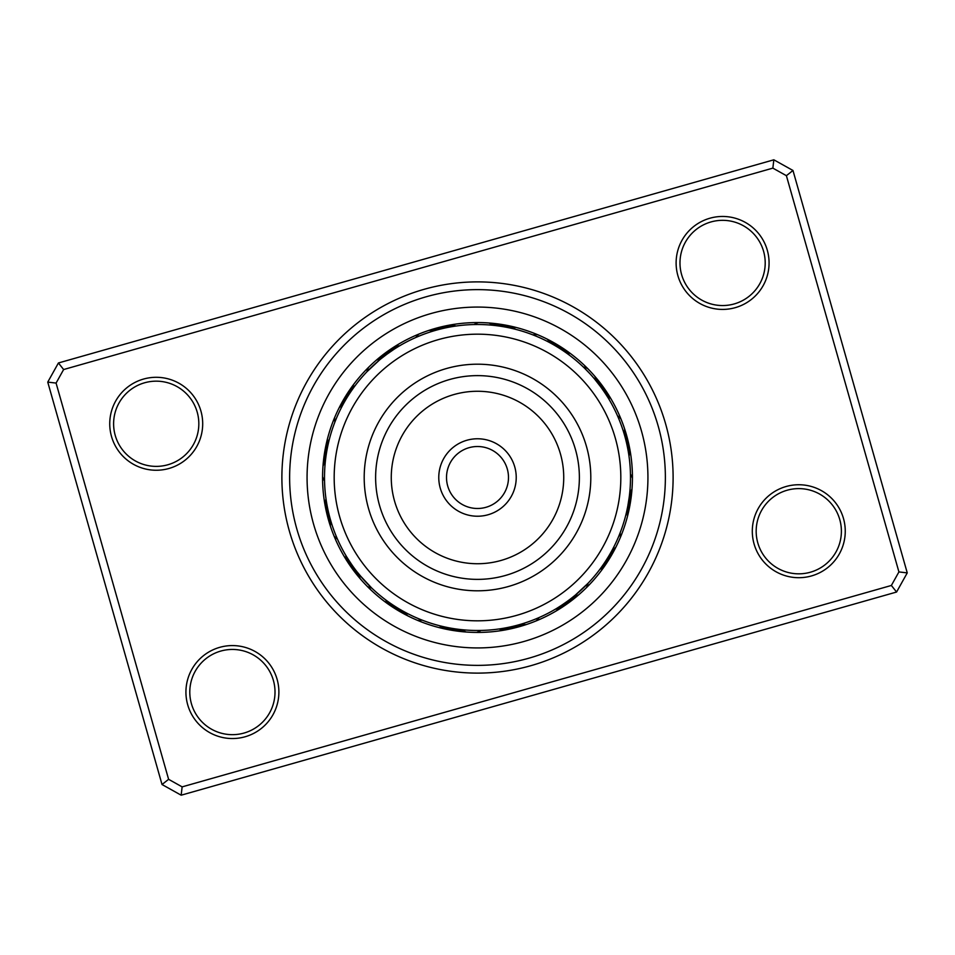 <?xml version="1.0" encoding="UTF-8"?>
<svg xmlns="http://www.w3.org/2000/svg" width="955" height="955" viewBox="0 0 955 955"><rect width="100%" height="100%" fill="white"/><g stroke="black" fill="none" stroke-linecap="round" stroke-linejoin="round"><path stroke-width="1.43" d="M289.329 530.932A195.608 195.608 0 0 1 424.068 289.329A195.608 195.608 0 0 1 665.671 424.068A195.608 195.608 0 0 1 530.932 665.671A195.608 195.608 0 0 1 289.329 530.932M658.222 426.181A187.86 187.86 0 0 0 426.181 296.778A187.86 187.86 0 0 0 296.778 528.819A187.86 187.86 0 0 0 528.819 658.222A187.86 187.86 0 0 0 658.222 426.181A187.86 187.86 0 0 1 528.819 658.222A187.86 187.86 0 0 1 296.778 528.819A187.86 187.86 0 0 1 426.181 296.778A187.86 187.86 0 0 1 658.222 426.181M754.068 543.92A46.485 46.485 0 0 1 786.084 486.513A46.485 46.485 0 0 1 843.492 518.529A46.485 46.485 0 0 1 811.475 575.937A46.485 46.485 0 0 1 754.068 543.92M839.767 519.58A42.605 42.605 0 0 0 787.135 490.237A42.605 42.605 0 0 0 757.793 542.858A42.605 42.605 0 0 0 810.413 572.212A42.605 42.605 0 0 0 839.767 519.58M187.693 704.754A46.485 46.485 0 0 1 219.71 647.347A46.485 46.485 0 0 1 277.117 679.363A46.485 46.485 0 0 1 245.113 736.771A46.485 46.485 0 0 1 187.693 704.754M273.393 680.414A42.605 42.605 0 0 0 220.772 651.071A42.605 42.605 0 0 0 191.418 703.704A42.605 42.605 0 0 0 244.05 733.046A42.605 42.605 0 0 0 273.393 680.414M111.508 436.471A46.485 46.485 0 0 1 143.525 379.063A46.485 46.485 0 0 1 200.932 411.08A46.485 46.485 0 0 1 168.916 468.487A46.485 46.485 0 0 1 111.508 436.471M197.208 412.142A42.605 42.605 0 0 0 144.587 382.788A42.605 42.605 0 0 0 115.233 435.42A42.605 42.605 0 0 0 167.865 464.763A42.605 42.605 0 0 0 197.208 412.142M677.883 275.637A46.485 46.485 0 0 1 709.887 218.229A46.485 46.485 0 0 1 767.307 250.246A46.485 46.485 0 0 1 735.29 307.653A46.485 46.485 0 0 1 677.883 275.637M763.582 251.296A42.605 42.605 0 0 0 710.95 221.954A42.605 42.605 0 0 0 681.607 274.586A42.605 42.605 0 0 0 734.228 303.929A42.605 42.605 0 0 0 763.582 251.296M896.578 592.028L181.163 795.193L162.028 784.521L47.75 382.107L58.422 362.972L773.837 159.807L792.972 170.479L907.25 572.893L896.578 592.028L891.373 585.463L898.918 571.926L786.395 175.684L772.858 168.128L63.627 369.537L56.082 383.074L168.605 779.316L182.142 786.872L891.373 585.463M56.082 383.074L47.75 382.107M58.422 362.972L63.627 369.537M773.837 159.807L772.858 168.128M168.605 779.316L162.028 784.521M792.972 170.479L786.395 175.684M182.142 786.872L181.163 795.193M907.25 572.893L898.918 571.926M627.972 449.817L628.462 452.622A16.271 16.271 77.3 0 0 629.62 448.062A154.937 154.937 0 0 1 632.437 478.395A16.271 16.271 0 0 0 630.467 474.134L630.503 476.915M627.053 509.767L626.492 512.286A16.271 16.271 99.8 0 0 629.297 508.514A154.937 154.937 0 0 1 620.296 537.617A16.271 16.271 0 0 0 620.105 532.926L619.079 535.516M603.321 564.548L601.841 566.661A16.271 16.271 122.3 0 0 605.876 564.25A154.937 154.937 0 0 1 586.418 587.695A16.271 16.271 0 0 0 588.041 583.278L575.304 595.168M559.033 606.974L558.257 607.452A16.271 16.271 144.8 0 0 562.913 606.771A154.937 154.937 0 0 1 535.958 620.989A16.271 16.271 0 0 0 539.145 617.527L536.591 618.625M505.183 627.972L502.378 628.462A16.271 16.271 167.3 0 0 506.938 629.62A154.937 154.937 0 0 1 476.605 632.437A16.271 16.271 0 0 0 480.866 630.467L478.085 630.503M445.233 627.053L442.714 626.492A16.271 16.271 -170.2 0 0 446.486 629.297A154.937 154.937 0 0 1 417.383 620.296A16.271 16.271 0 0 0 422.074 620.105L419.484 619.079M388.948 602.271L388.339 601.841A16.271 16.271 -147.7 0 0 390.75 605.876A154.937 154.937 0 0 1 367.305 586.418A16.271 16.271 0 0 0 371.722 588.041L369.907 586.286M347.942 558.89L347.548 558.257A16.271 16.271 -125.2 0 0 348.229 562.913A154.937 154.937 0 0 1 334.011 535.958A16.271 16.271 0 0 0 337.473 539.145L336.375 536.591M625.131 437.33L625.788 439.825A16.271 16.271 -107.6 0 0 626.552 435.182A154.937 154.937 0 0 0 435.17 328.46A154.937 154.937 0 0 0 328.46 519.83A154.937 154.937 0 0 0 519.83 626.54A154.937 154.937 0 0 0 626.54 435.17A154.937 154.937 0 0 0 435.17 328.46A154.937 154.937 0 0 0 328.46 519.83A16.271 16.271 72.4 0 1 329.212 515.175L329.941 517.932M326.144 499.883L326.467 501.96M326.037 499.143A16.271 16.271 -101.5 0 0 324.796 503.679M326.658 503.118L327.028 505.183M326.538 502.378A16.271 16.271 -102.7 0 0 325.38 506.938M327.243 506.329L327.649 508.394M327.099 505.601A16.271 16.271 76 0 0 326.049 510.185M327.887 509.54L328.341 511.582M327.732 508.812A16.271 16.271 -105.2 0 0 326.777 513.408M328.615 512.728L329.105 514.769M328.436 511.999A16.271 16.271 -106.4 0 0 327.589 516.619M334.393 531.613L333.975 530.503M330.251 519.054L330.836 521.072M335.575 534.657L335.133 533.558M330.048 518.338A16.271 16.271 71.1 0 0 329.391 522.994M331.17 522.194L331.803 524.2M336.829 537.677L337.473 539.145M330.955 521.478A16.271 16.271 0 0 0 330.394 526.145M329.105 440.255L328.604 442.296M329.284 439.539A16.271 16.271 -79 0 0 326.395 443.251M328.341 443.442L327.887 445.484M328.508 442.714A16.271 16.271 -80.2 0 0 325.703 446.486M327.649 446.63L327.231 448.695M327.792 445.901A16.271 16.271 98.5 0 0 325.07 449.733M327.016 449.841L326.658 451.906M327.159 449.113A16.271 16.271 -82.7 0 0 324.509 453.004M326.467 453.064L326.144 455.141M326.586 452.336A16.271 16.271 -83.9 0 0 324.02 456.275M325.977 456.299L325.703 458.376M324.569 472.725L324.616 471.543M326.085 455.559A16.271 16.271 94.9 0 0 323.602 459.558M325.56 459.546L325.321 461.635M324.509 475.996L324.521 474.814M325.643 458.806A16.271 16.271 93.6 0 0 323.256 462.853M325.213 462.793L325.022 464.882M324.509 479.267L324.533 480.866A16.271 16.271 0 0 1 322.563 476.605M325.285 462.053A16.271 16.271 0 0 0 322.981 466.159M354.651 386.298L353.41 387.993M355.093 385.701A16.271 16.271 -56.5 0 0 351.01 388.028M352.729 388.948L351.524 390.667M353.159 388.339A16.271 16.271 -57.7 0 0 349.124 390.75M350.867 391.634L349.697 393.376M351.285 391.025A16.271 16.271 121 0 0 347.298 393.52M349.053 394.367L347.93 396.134M349.458 393.735A16.271 16.271 -60.2 0 0 345.531 396.313M347.31 397.125L346.223 398.915M347.704 396.492A16.271 16.271 -61.4 0 0 343.824 399.154M338.046 414.565L338.536 413.491M345.996 399.286A16.271 16.271 117.4 0 0 342.188 402.031M343.991 402.771L342.976 404.598M336.733 417.562L337.199 416.476M344.361 402.115A16.271 16.271 116.1 0 0 340.601 404.944M342.427 405.636L341.448 407.499M335.48 420.582L334.895 422.074A16.271 16.271 0 0 1 334.704 417.383M342.773 404.98A16.271 16.271 0 0 0 339.085 407.881M394.881 346.438A16.271 16.271 -34 0 1 399.536 345.853L398.892 346.235M392.087 348.229A16.271 16.271 -35.2 0 1 396.743 347.548L396.11 347.942M389.354 350.079A16.271 16.271 143.5 0 1 393.985 349.303L386.345 354.615M386.644 352.001A16.271 16.271 -37.7 0 1 391.264 351.118L389.186 352.562M387.969 353.422L386.536 354.472M388.578 352.992A16.271 16.271 -38.9 0 0 383.982 353.971M381.367 356A16.271 16.271 139.9 0 1 385.939 354.914L383.934 356.442M378.789 358.077A16.271 16.271 138.6 0 1 383.337 356.907L381.367 358.471M380.209 359.414L378.837 360.56M379.696 359.832L366.959 371.722A16.271 16.271 0 0 1 368.582 367.305M380.782 358.949A16.271 16.271 0 0 0 376.258 360.214M451.321 324.796A16.271 16.271 -11.5 0 1 455.857 326.037L453.04 326.467M448.062 325.38A16.271 16.271 -12.7 0 1 452.622 326.538L449.817 327.028M449.399 327.099A16.271 16.271 166 0 0 444.815 326.049M441.592 326.777A16.271 16.271 -15.2 0 1 446.188 327.732L443.418 328.341M438.381 327.589A16.271 16.271 -16.4 0 1 443.001 328.436L440.231 329.105M423.387 334.393L424.498 333.975M439.825 329.212A16.271 16.271 162.4 0 0 435.182 328.448M420.343 335.575L421.442 335.133M436.662 330.048A16.271 16.271 161.1 0 0 432.006 329.391M432.806 331.17L430.8 331.803M417.323 336.829L415.855 337.473A16.271 16.271 0 0 1 419.042 334.011M433.522 330.955A16.271 16.271 0 0 0 428.855 330.394M515.461 329.284A16.271 16.271 11 0 0 511.749 326.395M508.514 325.703A16.271 16.271 9.8 0 1 512.286 328.508L509.516 327.887M505.267 325.07A16.271 16.271 -171.5 0 1 509.099 327.792L506.305 327.231M501.996 324.509A16.271 16.271 7.3 0 1 505.887 327.159L503.094 326.658M498.725 324.02A16.271 16.271 6.1 0 1 502.664 326.586L499.859 326.144M482.275 324.569L483.457 324.616M499.441 326.085A16.271 16.271 -175.1 0 0 495.442 323.602M492.147 323.256A16.271 16.271 -176.4 0 1 496.194 325.643L493.365 325.321M479.004 324.509L480.186 324.521M475.733 324.509L474.134 324.533A16.271 16.271 0 0 1 478.395 322.563M492.947 325.285A16.271 16.271 0 0 0 488.841 322.981M566.972 351.01A16.271 16.271 33.5 0 1 569.299 355.093L567.007 353.41M564.25 349.124A16.271 16.271 32.3 0 1 566.661 353.159L564.333 351.524M563.975 351.285A16.271 16.271 -149 0 0 561.48 347.298M558.687 345.531A16.271 16.271 29.8 0 1 561.265 349.458L558.866 347.93M558.508 347.704A16.271 16.271 28.6 0 0 555.846 343.824M540.435 338.046L541.509 338.536M555.715 345.996A16.271 16.271 -152.6 0 0 552.969 342.188M537.438 336.733L538.524 337.199M552.885 344.361A16.271 16.271 -153.9 0 0 550.056 340.601M534.418 335.48L532.926 334.895A16.271 16.271 0 0 1 537.617 334.704M550.02 342.773A16.271 16.271 0 0 0 547.12 339.085M608.681 398.76L609.147 399.536A16.271 16.271 56 0 0 608.562 394.881M606.974 395.967L605.936 394.343M607.452 396.743A16.271 16.271 54.8 0 0 606.771 392.087M604.921 389.354A16.271 16.271 -126.5 0 1 605.697 393.985L600.385 386.345M599.967 385.784L598.308 383.612M597.066 382.036L596.35 381.152M603.369 390.511L603.882 391.264A16.271 16.271 52.3 0 0 602.999 386.644M601.483 387.837L602.008 388.578A16.271 16.271 51.1 0 0 601.029 383.982M599.095 384.626L600.086 385.939A16.271 16.271 -130.1 0 0 599 381.367M600.086 385.939L596.481 381.308M595.49 380.102L598.093 383.337A16.271 16.271 -131.4 0 0 596.923 378.789M598.093 383.337L594.285 378.658M589.88 373.68A153.003 153.003 0 0 0 373.68 365.12A153.003 153.003 0 0 0 365.12 581.32A153.003 153.003 0 0 0 581.32 589.88A153.003 153.003 0 0 0 589.88 373.68L584.341 367.973M583.672 367.329L583.278 366.959A16.271 16.271 0 0 1 587.695 368.582M596.051 380.782A16.271 16.271 0 0 0 594.786 376.258M630.205 451.321A16.271 16.271 78.5 0 1 628.963 455.857L628.533 453.04M627.901 449.399A16.271 16.271 -104 0 0 628.951 444.815M627.268 446.188A16.271 16.271 74.8 0 0 628.223 441.592M626.564 443.001A16.271 16.271 73.6 0 0 627.411 438.381M625.788 439.825L625.059 437.068M620.607 423.387L621.025 424.498M619.425 420.343L619.867 421.442M624.952 436.662A16.271 16.271 -108.9 0 0 625.609 432.006M623.281 431.051L622.242 427.9M618.172 417.323L617.527 415.855A16.271 16.271 0 0 1 620.989 419.042M624.045 433.522A16.271 16.271 0 0 0 624.606 428.855M628.605 511.749A16.271 16.271 101 0 1 625.716 515.461L626.396 512.704M626.492 512.286L627.113 509.516M629.93 505.267A16.271 16.271 -81.5 0 1 627.208 509.099L627.769 506.305M630.491 501.996A16.271 16.271 97.3 0 1 627.841 505.887L629.297 496.684M630.98 498.725A16.271 16.271 96.1 0 1 628.414 502.664L628.521 502.008M629.273 496.887L629.679 493.365M630.431 482.275L630.276 485.749M628.915 499.441A16.271 16.271 -85.1 0 0 631.398 495.442M630.491 479.004L630.479 480.186M629.357 496.194A16.271 16.271 -86.4 0 0 631.744 492.147M630.491 475.733L630.467 474.134M629.715 492.947A16.271 16.271 0 0 0 632.019 488.841M603.99 566.972A16.271 16.271 123.5 0 1 599.907 569.299L601.59 567.007M601.841 566.661L603.476 564.333M603.715 563.975A16.271 16.271 -59 0 0 607.702 561.48M609.469 558.687A16.271 16.271 119.8 0 1 605.542 561.265L608.669 556.264M611.176 555.846A16.271 16.271 118.6 0 1 607.296 558.508L608.777 556.085M616.954 540.435L616.464 541.509M609.004 555.715A16.271 16.271 -62.6 0 0 612.812 552.969M614.399 550.056A16.271 16.271 -63.9 0 1 610.639 552.885L612.024 550.402M618.267 537.438L617.801 538.524M613.42 547.74L614.913 544.78M619.52 534.418L620.105 532.926M612.227 550.02A16.271 16.271 0 0 0 615.915 547.12M556.24 608.681L560.466 606.055M555.464 609.147A16.271 16.271 146 0 0 560.119 608.562M565.647 604.921A16.271 16.271 -36.5 0 1 561.015 605.697L568.655 600.385M564.489 603.369L563.737 603.882A16.271 16.271 142.3 0 0 568.356 602.999M567.163 601.483L566.422 602.008A16.271 16.271 141.1 0 0 571.018 601.029M569.789 599.537L576.343 594.285M576.868 593.843L578.933 592.04M580.425 590.703L581.273 589.927M569.061 600.086A16.271 16.271 -40.1 0 0 573.633 599M576.211 596.923A16.271 16.271 -41.4 0 1 571.663 598.093L576.223 594.38M574.922 595.478L588.041 583.278M574.218 596.051A16.271 16.271 0 0 0 578.742 594.786M503.679 630.205A16.271 16.271 168.5 0 1 499.143 628.963L501.96 628.533M510.185 628.951A16.271 16.271 -14 0 1 505.601 627.901L508.394 627.351M508.812 627.268A16.271 16.271 164.8 0 0 513.408 628.223M511.999 626.564A16.271 16.271 163.6 0 0 516.619 627.411M531.613 620.607L530.503 621.025M515.175 625.788A16.271 16.271 -17.6 0 0 519.818 626.552M522.994 625.609A16.271 16.271 -18.9 0 1 518.338 624.952L521.072 624.164M537.677 618.172L539.145 617.527M521.478 624.045A16.271 16.271 0 0 0 526.145 624.606M439.539 625.716A16.271 16.271 -169 0 0 443.251 628.605M442.714 626.492L445.484 627.113M449.733 629.93A16.271 16.271 8.5 0 1 445.901 627.208L448.695 627.769M453.004 630.491A16.271 16.271 -172.7 0 1 449.113 627.841L451.906 628.342M456.275 630.98A16.271 16.271 -173.9 0 1 452.336 628.414L455.141 628.856M472.725 630.431L471.543 630.384M455.559 628.915A16.271 16.271 4.9 0 0 459.558 631.398M475.996 630.491L474.814 630.479M458.806 629.357A16.271 16.271 3.6 0 0 462.853 631.744M479.267 630.491L480.866 630.467M462.053 629.715A16.271 16.271 0 0 0 466.159 632.019M386.298 600.349L387.993 601.59M385.701 599.907A16.271 16.271 -146.5 0 0 388.028 603.99M388.339 601.841L390.667 603.476M391.025 603.715A16.271 16.271 31 0 0 393.52 607.702M394.367 605.948L396.134 607.07M393.735 605.542A16.271 16.271 -150.2 0 0 396.313 609.469M396.492 607.296A16.271 16.271 -151.4 0 0 399.154 611.176M399.93 609.374L401.745 610.424M414.565 616.954L413.491 616.464M399.286 609.004A16.271 16.271 27.4 0 0 402.031 612.812M417.562 618.267L416.476 617.801M402.115 610.639A16.271 16.271 26.1 0 0 404.944 614.399M405.636 612.573L407.499 613.552M420.582 619.52L422.074 620.105M404.98 612.227A16.271 16.271 0 0 0 407.881 615.915M346.235 556.108L347.154 557.625M345.853 555.464A16.271 16.271 -124 0 0 346.438 560.119M347.548 558.257L348.897 560.394M350.079 565.647A16.271 16.271 53.5 0 1 349.303 561.015L350.7 563.116M352.001 568.356A16.271 16.271 -127.7 0 1 351.118 563.737L352.562 565.814M353.971 571.018A16.271 16.271 -128.9 0 1 352.992 566.422L354.472 568.464M355.905 570.374L354.914 569.061A16.271 16.271 49.9 0 0 356 573.633M363.222 579.231L356.907 571.663A16.271 16.271 48.6 0 0 358.077 576.211M359.796 575.256L371.722 588.041M359.414 574.791L358.949 574.218A16.271 16.271 0 0 0 360.214 578.742M358.949 574.218L360.56 576.163M329.391 515.903L329.212 515.175M324.533 480.866L324.497 478.085M334.895 422.074L335.921 419.484M378.586 360.775L379.744 359.796M381.224 358.591L387.444 353.816M369.239 369.382L371.041 367.603M415.855 337.473L418.409 336.375M474.134 324.533L476.915 324.497M532.926 334.895L535.516 335.921M352.753 566.088L351.882 564.847M350.795 563.271L346.57 556.67M354.675 568.738L353.78 567.509M352.658 565.957L348.3 559.451M362.673 578.611L361.014 576.701M583.278 366.959L585.093 368.714M587.91 371.579L588.638 372.343M536.149 618.816L533.558 619.867M585.761 585.618L583.959 587.397M578.897 592.076L577.751 593.091M576.295 594.332L570.183 599.239M576.414 594.225L575.256 595.204M573.776 596.409L567.557 601.184M573.907 596.314L572.714 597.269M571.209 598.439L564.894 603.082M568.738 600.325L567.509 601.22M565.957 602.342L559.451 606.7M566.088 602.247L564.847 603.118M563.271 604.205L556.67 608.431M610.4 553.303L609.338 555.13M617.527 415.855L618.625 418.409M592.41 376.485L593.234 377.428M594.153 378.49L601.184 387.444M596.218 380.985L597.269 382.287M598.439 383.791L603.082 390.106M600.325 386.262L601.22 387.491M602.342 389.043L606.7 395.549M602.247 388.912L603.118 390.153M604.205 391.729L608.431 398.331M480.281 516.13A38.737 38.737 0 0 1 438.87 480.281A38.737 38.737 0 0 1 474.719 438.87A38.737 38.737 0 0 1 516.13 474.719A38.737 38.737 0 0 1 480.281 516.13A38.737 38.737 0 0 0 516.13 474.719A38.737 38.737 0 0 0 474.719 438.87A38.737 38.737 0 0 1 516.13 474.719A38.737 38.737 0 0 1 480.281 516.13M467.198 334.548A143.322 143.322 0 0 0 334.548 487.802A143.322 143.322 0 0 0 487.802 620.452A143.322 143.322 0 0 0 620.452 467.198A143.322 143.322 0 0 0 467.198 334.548M485.641 590.512A113.311 113.311 0 0 0 590.512 469.359A113.311 113.311 0 0 0 469.359 364.488A113.311 113.311 0 0 0 364.488 485.641A113.311 113.311 0 0 0 485.641 590.512M641.45 430.944A170.432 170.432 0 0 1 524.056 641.45A170.432 170.432 0 0 1 313.55 524.056A170.432 170.432 0 0 1 430.944 313.55A170.432 170.432 0 0 1 641.45 430.944M475.268 446.594A30.99 30.99 0 0 0 446.594 479.732A30.99 30.99 0 0 0 479.732 508.406A30.99 30.99 0 0 0 508.406 475.268A30.99 30.99 0 0 0 475.268 446.594M484.818 579.112A101.875 101.875 0 0 0 579.112 470.182A101.875 101.875 0 0 0 470.182 375.888A101.875 101.875 0 0 0 375.888 484.818A101.875 101.875 0 0 0 484.818 579.112M483.696 563.51A86.237 86.237 0 0 0 563.51 471.304A86.237 86.237 0 0 0 471.304 391.49A86.237 86.237 0 0 0 391.49 483.696A86.237 86.237 0 0 0 483.696 563.51"/></g></svg>
